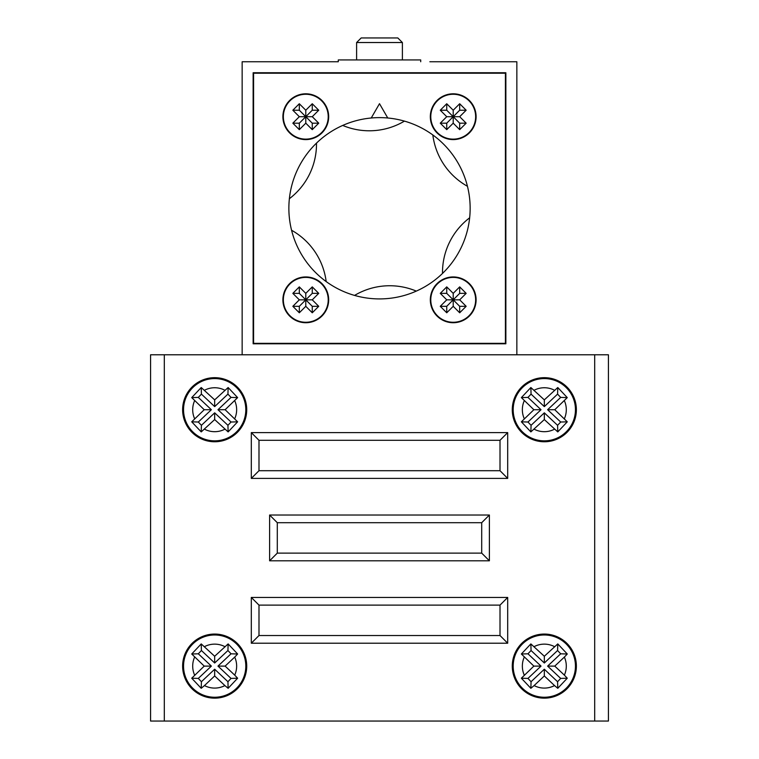 <?xml version="1.0" encoding="UTF-8"?>
<svg xmlns="http://www.w3.org/2000/svg" width="759" height="759" viewBox="0 0 759 759"><rect width="100%" height="100%" fill="white"/><g stroke="black" fill="none" stroke-linecap="round" stroke-linejoin="round"><path stroke-width="1.14" d="M329.14 61.754L338.296 61.754L338.296 59.923L338.296 61.754L242.149 61.754L242.149 354.776M397.811 37.95L402.393 42.532L356.607 42.532L356.607 59.923L356.607 42.532L361.189 37.95L397.811 37.95L402.393 42.532L402.393 59.923M328.22 299.833A22.438 22.438 0 0 0 305.792 277.405A22.438 22.438 0 0 0 283.354 299.833A22.438 22.438 0 0 0 305.792 322.271A22.438 22.438 0 0 0 328.22 299.833M475.646 299.833A22.438 22.438 0 0 0 453.208 277.405A22.438 22.438 0 0 0 430.78 299.833A22.438 22.438 0 0 0 453.208 322.271A22.438 22.438 0 0 0 475.646 299.833M475.646 116.696A22.438 22.438 0 0 0 453.208 94.268A22.438 22.438 0 0 0 430.78 116.696A22.438 22.438 0 0 0 453.208 139.134A22.438 22.438 0 0 0 475.646 116.696M328.22 116.696A22.438 22.438 0 0 0 305.792 94.268A22.438 22.438 0 0 0 283.354 116.696A22.438 22.438 0 0 0 305.792 139.134A22.438 22.438 0 0 0 328.22 116.696M282.898 299.833A22.893 22.893 0 0 0 305.792 322.727A22.893 22.893 0 0 0 328.675 299.833A22.893 22.893 0 0 0 305.792 276.94A22.893 22.893 0 0 0 282.898 299.833M430.325 299.833A22.893 22.893 0 0 0 453.208 322.727A22.893 22.893 0 0 0 476.102 299.833A22.893 22.893 0 0 0 453.208 276.94A22.893 22.893 0 0 0 430.325 299.833M430.325 116.696A22.893 22.893 0 0 0 453.208 139.59A22.893 22.893 0 0 0 476.102 116.696A22.893 22.893 0 0 0 453.208 93.803A22.893 22.893 0 0 0 430.325 116.696M282.898 116.696A22.893 22.893 0 0 0 305.792 139.59A22.893 22.893 0 0 0 328.675 116.696A22.893 22.893 0 0 0 305.792 93.803A22.893 22.893 0 0 0 282.898 116.696M387.754 117.987L379.5 103.689L371.246 117.987M253.591 73.206L253.591 343.334L505.409 343.334L505.409 73.206L253.591 73.206M292.841 123.176L299.312 116.696L292.841 110.226L299.312 103.746L305.792 110.226L312.262 103.746L318.733 110.226L312.262 116.696L318.733 123.176L312.262 129.647L305.792 123.176L299.312 129.647L292.841 123.176L299.312 123.176L299.312 129.647M466.159 293.363L459.688 299.833L466.159 306.313L459.688 312.784L453.208 306.313L446.738 312.784L440.267 306.313L446.738 299.833L440.267 293.363L446.738 286.883L453.208 293.363L459.688 286.883L466.159 293.363L459.688 293.363L459.688 286.883M440.267 123.176L446.738 116.696L440.267 110.226L446.738 103.746L453.208 110.226L459.688 103.746L466.159 110.226L459.688 116.696L466.159 123.176L459.688 129.647L453.208 123.176L446.738 129.647L440.267 123.176L446.738 123.176L446.738 129.647M312.262 286.883L318.733 293.363L312.262 293.363L312.262 286.883L305.792 293.363L305.792 299.833L312.262 306.313L318.733 306.313L312.262 312.784L305.792 306.313L299.312 312.784L292.841 306.313L299.312 299.833L305.792 299.833L299.312 306.313L299.312 312.784M318.733 293.363L312.262 299.833L318.733 306.313M305.792 306.313L305.792 299.833L299.312 293.363L299.312 286.883L292.841 293.363L299.312 299.833M299.312 286.883L305.792 293.363M446.738 123.176L453.208 116.696L446.738 116.696M466.159 123.176L459.688 123.176L453.208 116.696L453.208 123.176M453.208 110.226L453.208 116.696L459.688 110.226L459.688 103.746M459.688 110.226L466.159 110.226M440.267 110.226L446.738 110.226L453.208 116.696L459.688 116.696M446.738 110.226L446.738 103.746M459.688 123.176L459.688 129.647M312.262 306.313L312.262 312.784M312.262 299.833L305.792 299.833L312.262 293.363M299.312 293.363L292.841 293.363M299.312 306.313L292.841 306.313M459.688 293.363L453.208 299.833L459.688 299.833M440.267 293.363L446.738 293.363L453.208 299.833L453.208 293.363M453.208 306.313L453.208 299.833L446.738 306.313L446.738 312.784M446.738 306.313L440.267 306.313M466.159 306.313L459.688 306.313L453.208 299.833L446.738 299.833M459.688 306.313L459.688 312.784M446.738 293.363L446.738 286.883M299.312 123.176L305.792 116.696L299.312 116.696M318.733 123.176L312.262 123.176L305.792 116.696L305.792 123.176M305.792 110.226L305.792 116.696L312.262 110.226L312.262 103.746M312.262 110.226L318.733 110.226M292.841 110.226L299.312 110.226L305.792 116.696L312.262 116.696M299.312 110.226L299.312 103.746M312.262 123.176L312.262 129.647M253.136 343.789L505.864 343.789L505.864 72.75L253.136 72.75L253.136 343.789M420.704 59.923L420.704 61.754L420.704 59.923L338.296 59.923M516.851 354.776L516.851 61.754L429.86 61.754M404.443 121.117A90.653 90.653 0 0 0 326.171 281.57A90.653 90.653 0 0 0 467.449 186.287A90.653 90.653 0 0 0 404.443 121.117A68.68 68.68 0 0 1 342.688 125.425M326.171 281.57A68.68 68.68 0 0 0 291.551 230.243M416.312 291.105A68.68 68.68 0 0 0 354.557 295.422M469.65 217.805A68.68 68.68 0 0 0 442.506 273.439M432.829 134.96A68.68 68.68 0 0 0 467.449 186.287M289.35 198.735A68.68 68.68 0 0 0 316.494 143.09M512.278 666.108A32.049 32.049 0 0 0 544.326 698.157A32.049 32.049 0 0 0 576.375 666.108A32.049 32.049 0 0 0 544.326 634.059A32.049 32.049 0 0 0 512.278 666.108M182.625 666.108A32.049 32.049 0 0 0 214.674 698.157A32.049 32.049 0 0 0 246.722 666.108A32.049 32.049 0 0 0 214.674 634.059A32.049 32.049 0 0 0 182.625 666.108M512.278 409.718A32.049 32.049 0 0 0 544.326 441.766A32.049 32.049 0 0 0 576.375 409.718A32.049 32.049 0 0 0 544.326 377.669A32.049 32.049 0 0 0 512.278 409.718M182.625 409.718A32.049 32.049 0 0 0 214.674 441.766A32.049 32.049 0 0 0 246.722 409.718A32.049 32.049 0 0 0 214.674 377.669A32.049 32.049 0 0 0 182.625 409.718M513.188 409.718A31.138 31.138 0 0 1 544.326 378.58A31.138 31.138 0 0 1 575.455 409.718A31.138 31.138 0 0 1 544.326 440.846A31.138 31.138 0 0 1 513.188 409.718A31.138 31.138 0 0 1 544.326 378.58A31.138 31.138 0 0 1 575.455 409.718M533.862 409.718L541.025 409.718L527.96 422.023L531.063 425.315L530.864 431.909L521.367 421.824L533.862 409.718L521.367 397.612L530.864 387.526L544.326 399.87L557.78 387.526L567.277 397.612L554.782 409.718L547.628 409.718L560.692 397.412L557.58 394.12L557.78 387.526M183.545 666.108A31.138 31.138 0 0 1 214.674 634.979A31.138 31.138 0 0 1 245.812 666.108A31.138 31.138 0 0 1 214.674 697.246A31.138 31.138 0 0 1 183.545 666.108A31.138 31.138 0 0 1 214.674 634.979A31.138 31.138 0 0 1 245.812 666.108M225.138 666.108L217.975 666.108L231.04 653.803L227.937 650.51L214.674 662.996L201.42 650.51L201.22 643.917L191.723 654.002L204.218 666.108L191.723 678.214L201.22 688.299L204.475 685.576A21.973 21.973 0 0 0 224.882 685.576L228.136 688.299L237.633 678.214L234.711 675.13A21.973 21.973 0 0 0 234.711 657.085L225.138 666.108L234.711 675.13M201.22 643.917L214.674 656.26L214.674 662.996M227.937 650.51L228.136 643.917L214.674 656.26M228.136 643.917L237.633 654.002L234.711 657.085M513.188 666.108A31.138 31.138 0 0 1 544.326 634.979A31.138 31.138 0 0 1 575.455 666.108A31.138 31.138 0 0 1 544.326 697.246A31.138 31.138 0 0 1 513.188 666.108A31.138 31.138 0 0 1 544.326 634.979A31.138 31.138 0 0 1 575.455 666.108M554.782 666.108L547.628 666.108L560.692 653.803L557.58 650.51L544.326 662.996L531.063 650.51L530.864 643.917L521.367 654.002L533.862 666.108L521.367 678.214L530.864 688.299L534.118 685.576A21.973 21.973 0 0 0 554.525 685.576L557.78 688.299L567.277 678.214L564.364 675.13A21.973 21.973 0 0 0 564.364 657.085L554.782 666.108L564.364 675.13M530.864 643.917L544.326 656.26L544.326 662.996M557.58 650.51L557.78 643.917L544.326 656.26M557.78 643.917L567.277 654.002L564.364 657.085M183.545 409.718A31.138 31.138 0 0 1 214.674 378.58A31.138 31.138 0 0 1 245.812 409.718A31.138 31.138 0 0 1 214.674 440.846A31.138 31.138 0 0 1 183.545 409.718A31.138 31.138 0 0 1 214.674 378.58A31.138 31.138 0 0 1 245.812 409.718M204.218 409.718L211.372 409.718L198.308 422.023L201.42 425.315L201.22 431.909L191.723 421.824L204.218 409.718L191.723 397.612L201.22 387.526L214.674 399.87L228.136 387.526L237.633 397.612L225.138 409.718L217.975 409.718L231.04 397.412L227.937 394.12L228.136 387.526M214.674 412.83L227.937 425.315L228.136 431.909L214.674 419.566L214.674 412.83L201.42 425.315M201.22 431.909L214.674 419.566M228.136 431.909L237.633 421.824L225.138 409.718M534.118 685.576L544.326 675.956L554.525 685.576M204.475 685.576L214.674 675.956L224.882 685.576M557.58 425.315L557.78 431.909L544.326 419.566L544.326 412.83L557.58 425.315L560.692 422.023L547.628 409.718M530.864 431.909L544.326 419.566M557.78 431.909L567.277 421.824L554.782 409.718M594.686 354.776L608.424 354.776L608.424 721.05L594.686 721.05L594.686 354.776L164.314 354.776L164.314 721.05L594.686 721.05M164.314 721.05L150.576 721.05L150.576 354.776L164.314 354.776M251.305 643.215L507.695 643.215L507.695 597.437L251.305 597.437L251.305 643.215L258.99 635.53L500.01 635.53L507.695 643.215M489.384 560.806L489.384 515.019L269.616 515.019L269.616 560.806L489.384 560.806L481.699 553.121L481.699 522.704L489.384 515.019M251.305 432.611L251.305 478.398L507.695 478.398L507.695 432.611L251.305 432.611L258.99 440.296L258.99 470.713L251.305 478.398M258.99 470.713L500.01 470.713L500.01 440.296L258.99 440.296M500.01 440.296L507.695 432.611M500.01 470.713L507.695 478.398M481.699 522.704L277.301 522.704L277.301 553.121L481.699 553.121M277.301 553.121L269.616 560.806M277.301 522.704L269.616 515.019M500.01 635.53L500.01 605.113L258.99 605.113L258.99 635.53M258.99 605.113L251.305 597.437M500.01 605.113L507.695 597.437M544.326 399.87L544.326 406.606L557.58 394.12M544.326 406.606L531.063 394.12L530.864 387.526M541.025 409.718L527.96 397.412L531.063 394.12M531.063 425.315L544.326 412.83M527.96 397.412L521.367 397.612M560.692 422.023L567.277 421.824M527.96 422.023L521.367 421.824M560.692 397.412L567.277 397.612M201.42 650.51L198.308 653.803L211.372 666.108L198.308 678.413L201.42 681.715L201.22 688.299M214.674 675.956L214.674 669.22L201.42 681.715M214.674 669.22L227.937 681.715L228.136 688.299M217.975 666.108L231.04 678.413L227.937 681.715M231.04 678.413L237.633 678.214M204.218 666.108L211.372 666.108M198.308 653.803L191.723 654.002M231.04 653.803L237.633 654.002M198.308 678.413L191.723 678.214M531.063 650.51L527.96 653.803L541.025 666.108L527.96 678.413L531.063 681.715L530.864 688.299M544.326 675.956L544.326 669.22L531.063 681.715M544.326 669.22L557.58 681.715L557.78 688.299M547.628 666.108L560.692 678.413L557.58 681.715M560.692 678.413L567.277 678.214M533.862 666.108L541.025 666.108M527.96 653.803L521.367 654.002M560.692 653.803L567.277 654.002M527.96 678.413L521.367 678.214M214.674 399.87L214.674 406.606L227.937 394.12M214.674 406.606L201.42 394.12L201.22 387.526M211.372 409.718L198.308 397.412L201.42 394.12M227.937 425.315L231.04 422.023L217.975 409.718M198.308 397.412L191.723 397.612M231.04 422.023L237.633 421.824M198.308 422.023L191.723 421.824M231.04 397.412L237.633 397.612M564.364 418.74A21.973 21.973 0 0 0 564.364 400.695M524.289 400.695A21.973 21.973 0 0 0 524.289 418.74M554.525 390.259A21.973 21.973 0 0 0 534.118 390.259M194.636 657.085A21.973 21.973 0 0 0 194.636 675.13M224.882 646.649A21.973 21.973 0 0 0 204.475 646.649M524.289 657.085A21.973 21.973 0 0 0 524.289 675.13M554.525 646.649A21.973 21.973 0 0 0 534.118 646.649M194.636 400.695A21.973 21.973 0 0 0 194.636 418.74M224.882 390.259A21.973 21.973 0 0 0 204.475 390.259M234.711 418.74A21.973 21.973 0 0 0 234.711 400.695M204.475 429.177A21.973 21.973 0 0 0 224.882 429.177M534.118 429.177A21.973 21.973 0 0 0 554.525 429.177M361.189 37.95L356.607 42.532"/></g></svg>
